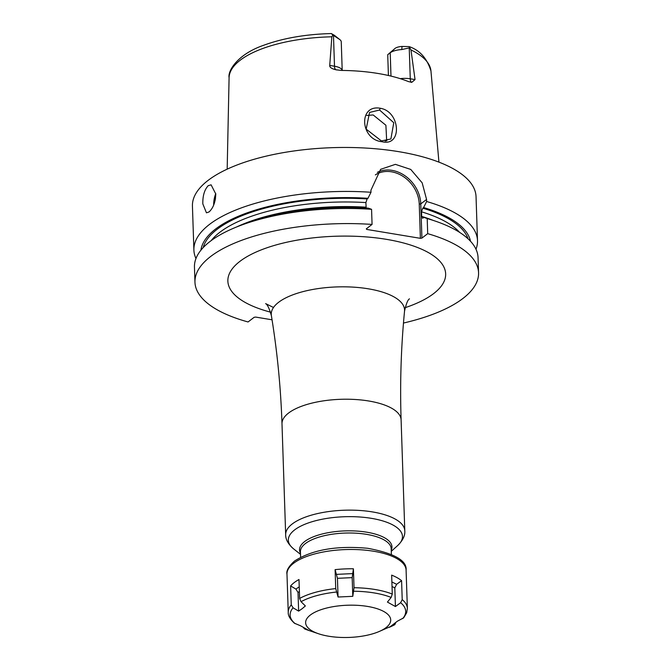 <?xml version="1.0" encoding="UTF-8"?>
<svg xmlns="http://www.w3.org/2000/svg" width="671" height="671" viewBox="0 0 671 671"><rect width="100%" height="100%" fill="white"/><g stroke="black" fill="none" stroke-linecap="round" stroke-linejoin="round"><path stroke-width="1.01" d="M339.937 39.69L334.611 35.488A8.513 3.221 178.1 0 0 334.158 35.177L339.174 39.161A14.192 5.376 -1.9 0 1 339.937 39.69A14.192 5.376 -1.9 0 1 341.254 41.845L342.202 70.438M227.175 169.159L229.088 77.685A101.011 38.255 178.1 0 1 240.21 60.214A101.011 38.255 -1.9 0 1 331.851 36.804L332.883 35.009L331.281 33.55L334.158 35.177M390.983 76.1L390.212 52.799L387.729 54.703L395.085 48.387A8.513 3.221 -1.9 0 1 402.03 46.442L409.109 46.601L410.979 49.939A101.011 38.255 -1.9 0 1 430.958 70.992C427.024 58.318 419.744 50.191 409.109 46.601M400.235 78.658A14.192 5.376 -1.9 0 1 410.266 78.792L415.039 79.589L411.742 82.357L408.337 81.543A102.873 38.96 178.1 0 0 341.38 70.43L335.978 69.784C331.575 68.719 329.495 67.259 329.729 65.422L334.502 66.219L333.479 35.42L339.174 39.161M333.479 35.42L332.883 35.009M395.085 48.387L390.212 52.799A14.192 5.376 -1.9 0 1 401.778 49.562L409.813 47.775M415.039 79.589L410.979 49.939M409.243 48.002L410.266 78.792A5.678 2.458 -80.6 0 0 411.742 82.357L411.155 82.29M336.741 69.935L335.978 69.784A5.678 2.458 99.4 0 1 334.502 66.219A14.192 5.376 -1.9 0 1 342.176 70.438M331.851 36.804L329.729 65.422M380.163 108.249C400.495 111.344 402.474 146.907 382.135 141.724C360.344 139.92 358.096 104.299 380.163 108.249L379.593 110.036L393.768 122.718L390.891 138.972L381.413 140.935L366.165 129.126L369.57 112.418L379.593 110.036M388.417 75.496L387.729 54.703M475.982 249.226A141.883 53.739 178.1 0 0 477.5 240.646L476.041 196.67A141.883 53.739 -1.9 0 0 366.66 148.115A141.883 53.739 -1.9 0 0 208.052 180.424A141.883 53.739 178.1 0 0 192.434 206.081L193.894 250.048A141.883 53.739 178.1 0 0 195.974 258.52M403.472 323.045A141.883 53.739 178.1 0 0 478.566 272.787L478.062 257.689A141.883 53.739 178.1 0 0 435.026 221.011A141.883 53.739 178.1 0 0 427.201 218.561L427.695 233.659L421.916 238.096L420.776 203.9L426.563 199.455L422.176 182.864L410.753 169.436L395.404 164.353L380.616 169.335L370.937 190.22L371.004 192.275A141.883 53.739 178.1 0 0 209.511 224.399A141.883 53.739 178.1 0 0 193.894 250.048M209.092 211.927L206.45 212.816L202.818 203.875C202.659 195.789 204.462 189.725 208.228 185.674L211.097 184.827L215.76 193.936C215.517 201.954 213.294 207.951 209.092 211.927M194.959 282.197A141.883 53.739 178.1 0 1 372.07 224.424L371.566 209.318A141.883 53.739 178.1 0 0 234.976 227.645A141.883 53.739 178.1 0 0 194.456 267.1L194.959 282.197A141.883 53.739 178.1 0 0 248.069 321.963L254.133 317.308L255.659 317.081L272.049 319.799M478.566 272.787A141.883 53.739 178.1 0 0 427.695 233.659M426.563 199.455L426.63 201.51A141.883 53.739 178.1 0 1 477.5 240.646M372.07 224.424L366.282 228.861L366.777 229.432L420.381 238.331L419.249 204.127A30.136 24.659 52.5 0 0 403.447 176.632A30.136 24.659 52.5 0 0 375.357 174.879M371.566 209.318L368.295 208.144A135.131 51.181 -1.9 0 0 239.673 225.691L234.976 227.645M366.156 208.01L365.888 202.583L367.138 198.935L367.968 198.306A135.131 51.181 178.1 0 0 200.923 250.182M371.004 192.275L367.968 198.306M366.743 228.509L366.777 229.432M421.916 238.096L420.381 238.331M419.249 204.127L420.776 203.9A31.277 25.59 52.5 0 0 405.594 176.205A31.277 25.59 52.5 0 0 377.379 172.321M470.497 241.241A135.131 51.181 178.1 0 0 423.594 207.54L426.63 201.51M423.594 207.54L422.764 208.169L421.522 211.818L421.673 216.414L423.091 218.016L422.445 218.184M427.201 218.561L423.921 217.379L423.091 218.016M423.921 217.379A135.131 51.181 -1.9 0 1 430.212 219.375L435.026 221.011M386.681 140.876L385.9 125.251L373.177 114.959L366.769 115.446M385.162 141.103A75.194 28.484 178.1 0 0 386.932 140.348M378.553 631.763A42.567 16.121 178.1 0 1 318.54 633.751A42.567 16.121 178.1 0 1 310.312 615.055A42.567 16.121 -1.9 0 1 367.582 606.433A42.567 16.121 -1.9 0 1 386.026 627.62A42.567 16.121 178.1 0 1 378.553 631.763L394.917 624.609L390.631 626.387L397.358 621.22L403.665 617.84L406.66 612.808L407.364 608.379A59.593 22.571 -1.9 0 0 402.214 599.622L400.629 602.726L395.429 606.542L387.427 602.072L391.151 597.433L392.275 594.07L391.654 575.131A59.593 22.571 -1.9 0 1 401.585 580.683L402.214 599.622M353.399 568.782L354.028 587.721L352.795 596.326L338.067 597.022L335.726 588.584L335.106 569.645A59.593 22.571 -1.9 0 1 353.399 568.782L352.174 577.63L337.446 578.327L335.106 569.645M301.053 601.694L305.364 605.955L302.009 608.815L298.637 611.113L293.084 607.809L291.256 604.865L290.627 585.934A59.593 22.571 -1.9 0 1 294.175 582.621A59.593 22.571 -1.9 0 1 298.989 579.509L299.618 598.448L301.053 601.694A57.815 21.9 -1.9 0 1 336.339 592.057M352.795 596.326L352.174 577.63M352.468 573.613L336.733 574.359M338.067 597.022L337.446 578.327M286.978 574.099C286.156 570.736 288.681 566.383 294.535 561.031C312.35 549.683 336.775 545.439 367.792 548.299C394.322 553.332 407.087 560.62 406.098 570.149A59.593 22.571 -1.9 0 0 360.151 549.75A59.593 22.571 -1.9 0 0 293.537 563.321A59.593 22.571 -1.9 0 0 286.978 574.099L288.245 612.329C287.976 615.5 290.031 619.132 294.418 623.216L300.574 625.8L308.568 630.27L304.567 628.92L303.518 627.704M395.991 622.252L394.749 624.693A57.815 21.9 -1.9 0 1 389.172 627.351M299.383 591.545L298.016 592.426L295.894 589.071L290.627 585.934M299.232 586.848L295.894 589.071M298.637 611.113L298.016 592.426M401.585 580.683L396.653 584.307L394.808 587.855L392.032 586.529M395.429 606.542L394.808 587.855M396.653 584.307L391.881 581.958M401.778 49.562L402.03 46.442M405.108 307.695A108.954 41.267 178.1 0 0 433.667 293.579A108.954 41.267 178.1 0 0 386.454 239.346A108.954 41.267 178.1 0 0 239.857 261.405A108.954 41.267 178.1 0 0 270.564 312.158M203.204 247.582A133.37 50.51 -1.9 0 1 367.138 198.935M422.764 208.169A133.37 50.51 -1.9 0 1 468.048 238.792M211.155 240.637A130.526 49.436 -1.9 0 1 365.888 202.583M421.522 211.818A130.526 49.436 -1.9 0 1 459.652 232.392M236.796 226.89A130.526 49.436 -1.9 0 1 366.039 207.18M421.673 216.414A130.526 49.436 -1.9 0 1 433.156 220.373M409.469 298.847C407.817 299.702 406.173 303.82 404.529 311.201A66.697 25.263 178.1 0 0 354.749 287.23A66.697 25.263 178.1 0 0 278.591 302.319A66.697 25.263 178.1 0 0 271.378 315.613C269.314 308.475 267.402 304.475 265.632 303.619L273.5 307.486M288.555 413.059A59.593 22.571 178.1 0 0 281.996 423.829L285.67 534.745A59.593 22.571 -1.9 0 1 292.229 523.976A59.593 22.571 -1.9 0 1 358.851 510.405A59.593 22.571 -1.9 0 1 404.789 530.795L401.107 419.878A59.593 22.571 178.1 0 0 355.169 399.488A59.593 22.571 178.1 0 0 288.555 413.059M300.516 554.338L293.638 548.912A57.094 21.623 -1.9 0 1 294.636 529.905A57.094 21.623 -1.9 0 1 369.796 518.087A57.094 21.623 -1.9 0 1 397.777 545.456C402.885 540.356 405.225 535.466 404.789 530.795M391.235 550.186A46.232 17.513 178.1 0 0 360.528 531.373A46.232 17.513 178.1 0 0 304.626 541.564A46.232 17.513 178.1 0 0 300.482 553.198M391.369 554.221L391.185 548.735A45.402 17.194 178.1 0 0 356.184 533.202A45.402 17.194 178.1 0 0 305.431 543.544A45.402 17.194 178.1 0 0 300.432 551.747L300.616 557.232M213.663 205.125A14.192 6.14 99.4 0 1 215.752 193.592M215.131 200.403A13.336 5.771 99.4 0 1 215.5 198.373M382.135 141.724L381.413 140.935M400.629 602.726A57.815 21.9 -1.9 0 1 402.717 618.57M353.776 591.235A57.815 21.9 -1.9 0 1 391.151 597.433M295.173 623.661A57.815 21.9 -1.9 0 1 293.084 607.809M288.245 612.329A59.593 22.571 -1.9 0 1 291.256 604.865M318.54 633.751L307.654 630.061A57.815 21.9 -1.9 0 1 304.642 628.945M354.028 587.721A59.593 22.571 -1.9 0 1 392.275 594.07M299.618 598.448A59.593 22.571 -1.9 0 1 335.726 588.584M229.088 77.685C227.67 70.656 237.828 54.192 263.527 45.326C282.961 38.18 305.548 34.255 331.281 33.55M430.958 70.992L438.935 162.139M271.378 315.613C277.24 351.411 280.78 387.477 281.996 423.829M404.529 311.201C401.048 347.301 399.908 383.527 401.107 419.878M293.638 548.912C288.203 544.156 285.544 539.434 285.67 534.745M391.277 551.327L397.777 545.456M307.654 630.061L304.567 628.92M406.098 570.149L407.364 608.379"/></g></svg>
